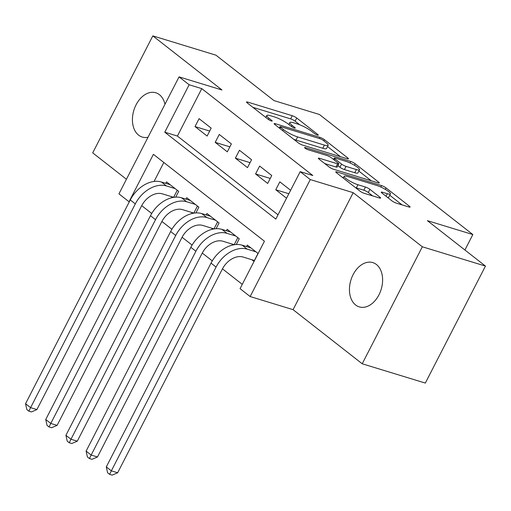 <?xml version="1.0" encoding="UTF-8"?>
<svg xmlns="http://www.w3.org/2000/svg" width="511" height="511" viewBox="0 0 511 511"><rect width="100%" height="100%" fill="white"/><g stroke="black" fill="none" stroke-linecap="round" stroke-linejoin="round"><path stroke-width="0.77" d="M317.459 135.064A2.485 0.46 27.2 0 0 318.283 135.115A2.485 0.46 27.2 0 0 317.804 134.508L296.75 118.035A3.551 0.658 27.2 0 0 292.292 115.722L247.688 102.085A3.551 0.658 27.2 0 0 246.513 102.015A3.551 0.658 27.2 0 0 247.19 102.883L268.243 119.357A2.485 0.46 27.2 0 0 271.367 120.973A2.485 0.46 27.2 0 0 272.191 121.024A2.485 0.46 27.2 0 0 271.718 120.417L268.99 118.284A11.363 2.108 27.2 0 1 266.812 115.518A11.363 2.108 27.2 0 1 270.581 115.748L274.292 116.885A11.363 2.108 27.2 0 1 288.568 124.269L291.289 126.402A2.485 0.46 27.2 0 0 294.413 128.018A2.485 0.46 27.2 0 0 295.237 128.069A2.485 0.46 27.2 0 0 294.758 127.463L292.036 125.329A11.363 2.108 27.2 0 1 289.858 122.563A11.363 2.108 27.2 0 1 293.621 122.793L297.338 123.93A11.363 2.108 27.2 0 1 311.608 131.314L314.335 133.448A2.485 0.46 27.2 0 0 317.459 135.064M376.435 264.513A23.155 15.835 -73 0 0 372.8 262.603A23.155 15.835 -73 0 0 351.887 277.313A23.155 15.835 -73 0 0 355.63 304.984A23.155 15.835 -73 0 0 359.265 306.887A23.155 15.835 -73 0 0 380.178 292.177A23.155 15.835 -73 0 0 376.435 264.513M164.97 104.27A23.155 15.835 -73 0 0 159.413 94.676A23.155 15.835 -73 0 0 155.778 92.766A23.155 15.835 -73 0 0 134.859 107.476A23.155 15.835 -73 0 0 138.609 135.147A23.155 15.835 -73 0 0 142.243 137.05A23.155 15.835 -73 0 0 148.018 137.261M391.937 200.855A3.551 0.658 27.2 0 0 396.395 203.161L408.909 206.987A3.551 0.658 27.2 0 0 410.084 207.057A3.551 0.658 27.2 0 0 409.4 206.195L386.022 187.895A3.551 0.658 27.2 0 0 381.564 185.589L336.96 171.952A3.551 0.658 27.2 0 0 335.784 171.875A3.551 0.658 27.2 0 0 336.462 172.744L359.846 191.044A3.551 0.658 27.2 0 0 364.305 193.35L379.418 197.974A3.551 0.658 27.2 0 0 380.599 198.044A3.551 0.658 27.2 0 0 379.916 197.176L369.907 189.345A3.551 0.658 27.2 0 0 365.448 187.039L357.956 184.746A9.498 1.763 27.2 0 1 348.617 180.351A9.498 1.763 27.2 0 1 344.203 176.257A9.498 1.763 27.2 0 1 347.352 176.448L376.716 185.429A9.498 1.763 27.2 0 1 386.054 189.824A9.498 1.763 27.2 0 1 390.468 193.918A9.498 1.763 27.2 0 1 387.319 193.726L382.426 192.225A3.551 0.658 27.2 0 0 381.244 192.155A3.551 0.658 27.2 0 0 381.928 193.024L391.937 200.855M300.187 171.658L310.279 179.559L250.154 296.546L240.061 288.645L264.436 241.218L153.402 154.328L129.028 201.756L118.929 193.854L179.054 76.867L189.153 84.769L164.778 132.196L275.812 219.085L300.187 171.658L312.809 175.516L201.775 88.627L189.153 84.769M179.054 76.867L221.972 89.987L152.827 35.879L215.936 55.169L273.979 100.59L319.42 114.483L472.847 234.555L427.407 220.663L485.45 266.084L422.342 246.787L353.197 192.679L310.279 179.559M347.282 158.755A3.551 0.658 27.2 0 0 348.457 158.832A3.551 0.658 27.2 0 0 347.774 157.963L324.396 139.663A3.551 0.658 27.2 0 0 319.931 137.357L275.333 123.719A3.551 0.658 27.2 0 0 274.151 123.649A3.551 0.658 27.2 0 0 274.835 124.512L298.22 142.812A3.551 0.658 27.2 0 0 302.678 145.124L347.282 158.755M355.209 163.782L378.587 182.082A3.551 0.658 27.2 0 1 379.271 182.944A3.551 0.658 27.2 0 1 378.095 182.874L333.491 169.237A3.551 0.658 27.2 0 1 329.033 166.925L319.024 159.093A3.551 0.658 27.2 0 1 318.347 158.231A3.551 0.658 27.2 0 1 319.522 158.301L337.611 163.833A3.551 0.658 27.2 0 0 338.787 163.903A3.551 0.658 27.2 0 0 338.103 163.041L331.467 157.848A3.551 0.658 27.2 0 0 327.008 155.536L308.178 149.78A2.485 0.46 27.2 0 1 305.731 148.631A2.485 0.46 27.2 0 1 304.575 147.558A2.485 0.46 27.2 0 1 305.399 147.609L350.75 161.47A3.551 0.658 27.2 0 1 355.209 163.782L354.442 165.264M485.45 266.084L425.324 383.071L362.216 363.781L422.342 246.787M152.827 35.879L92.702 152.866L126.434 179.259M251.846 259.709L254.05 261.434M231.655 243.913L233.01 244.967M211.471 228.11L212.819 229.171M191.28 212.314L192.634 213.368M211.19 128.14L199.073 118.661L195.01 126.562L207.127 136.041L211.19 128.14M231.374 143.936L219.264 134.457L215.201 142.358L227.312 151.837L231.374 143.936M251.565 159.732L239.455 150.253L235.392 158.161L247.503 167.64L251.565 159.732M271.75 175.535L259.639 166.056L255.577 173.957L267.687 183.436L271.75 175.535M201.775 88.627L177.4 136.054L278.016 214.792M290.612 190.29L279.83 181.852L275.768 189.76L286.55 198.198M141.707 205.658L151.716 213.489M161.898 221.461L171.9 229.286M182.088 237.257L192.091 245.088M202.273 253.06L212.276 260.885M222.464 268.856L242.265 284.352M163.814 162.479L154.06 181.462M171.096 196.511L172.443 197.572M165.826 183.353L166.573 181.897L178.69 191.376L175.733 197.125M186.017 199.149L186.764 197.693L198.875 207.172L195.924 212.927M206.201 214.946L206.955 213.489L219.066 222.968L216.108 228.724M226.392 230.748L227.14 229.292L239.257 238.771L236.299 244.52M246.583 246.545L247.33 245.088L258.112 253.526M464.908 250.007L472.847 234.555M353.197 192.679L293.071 309.666L362.216 363.781M293.071 309.666L250.154 296.546M177.4 136.054L164.778 132.196M195.01 126.562L209.689 131.052M215.201 142.358L229.88 146.849M235.392 158.161L250.071 162.645M255.577 173.957L270.255 178.448M275.768 189.76L288.83 193.752M299.67 124.748L295.122 121.196A3.551 0.658 27.2 0 0 290.663 118.884L252.881 107.336M340.46 156.673L327.525 146.548M323.105 140.308A2.485 0.46 27.2 0 0 319.982 138.698L280.833 126.728A2.485 0.46 27.2 0 0 280.009 126.677A2.485 0.46 27.2 0 0 280.482 127.277L283.356 129.526A11.363 2.108 27.2 0 0 297.626 136.916L324.389 145.098A11.363 2.108 27.2 0 0 328.158 145.328A11.363 2.108 27.2 0 0 325.98 142.563L323.105 140.308M293.672 139.26A11.363 2.108 27.2 0 0 296.003 140.078L297.626 136.916M328.158 145.328L326.529 148.49A11.363 2.108 27.2 0 1 322.767 148.26L296.003 140.078M358.856 171.07L371.273 180.785M324.715 163.552L335.983 166.995A3.551 0.658 27.2 0 0 337.164 167.065L338.787 163.903M356.378 169.569A9.498 1.763 27.2 0 0 359.527 169.767A9.498 1.763 27.2 0 0 355.113 165.673A9.498 1.763 27.2 0 0 345.781 161.278L335.433 158.11A3.551 0.658 27.2 0 0 334.258 158.04A3.551 0.658 27.2 0 0 334.935 158.908L341.572 164.101A3.551 0.658 27.2 0 0 346.036 166.407L356.378 169.569L354.755 172.731A9.498 1.763 27.2 0 0 357.904 172.929L359.527 169.767M354.755 172.731L344.408 169.569A3.551 0.658 27.2 0 1 339.949 167.263L337.892 165.647M387.389 197.297A9.498 1.763 27.2 0 0 388.839 197.08L390.468 193.918M355.49 187.633A9.498 1.763 27.2 0 0 356.327 187.907L357.956 184.746M372.602 195.885L368.284 192.506A3.551 0.658 27.2 0 0 363.826 190.201L356.327 187.907M343.507 177.611L342.153 177.196M402.087 204.898L389.772 195.266M173.734 197.335L162.383 193.848A18.089 12.762 128 0 0 141.636 205.799L36.907 409.579L31.388 411.93L28.865 411.157L26.847 409.579L25.55 403.703L130.279 199.922A27.134 19.15 -52 0 1 161.399 181.999L170.112 184.656M25.55 403.703L30.596 407.65L135.326 203.87A27.134 19.15 -52 0 1 166.445 185.947L175.158 188.61M28.865 411.157L30.596 407.65L36.907 409.579M173.631 197.291L177.253 190.252M193.925 213.132L182.574 209.651A18.089 12.762 128 0 0 161.827 221.602L57.098 425.382L51.579 427.726L49.05 426.953L47.031 425.376L45.741 419.499L150.47 215.719A27.134 19.15 -52 0 1 181.59 197.795L190.296 200.459M45.741 419.499L50.787 423.453L155.516 219.673A27.134 19.15 -52 0 1 186.636 201.743L195.343 204.406M49.05 426.953L50.787 423.453L57.098 425.382M193.822 213.087L197.438 206.048M214.115 228.928L202.758 225.447A18.089 12.762 128 0 0 182.012 237.398L77.282 441.178L71.764 443.529L69.241 442.756L67.222 441.172L65.925 435.302L170.655 231.521A27.134 19.15 -52 0 1 201.775 213.592L210.487 216.255M65.925 435.302L70.972 439.249L175.701 235.469A27.134 19.15 -52 0 1 206.821 217.545L215.533 220.209M69.241 442.756L70.972 439.249L77.282 441.178M214.013 228.89L217.629 221.844M234.3 244.731L222.949 241.249A18.089 12.762 128 0 0 202.203 253.201L97.473 456.981L91.954 459.325L89.425 458.552L87.407 456.975L86.116 451.098L190.846 247.318A27.134 19.15 -52 0 1 221.966 229.394L230.672 232.058M86.116 451.098L91.162 455.052L195.892 251.265A27.134 19.15 -52 0 1 227.012 233.342L235.718 236.005M89.425 458.552L91.162 455.052L97.473 456.981M234.198 244.686L237.819 237.647M254.51 260.54L243.134 257.046A18.089 12.762 128 0 0 222.387 268.997L117.658 472.777L112.139 475.121L109.616 474.355L107.597 472.771L106.301 466.901L211.03 263.114A27.134 19.15 -52 0 1 242.15 245.191L250.863 247.854M106.301 466.901L111.347 470.848L216.076 267.068A27.134 19.15 -52 0 1 247.196 249.144L255.909 251.802M109.616 474.355L111.347 470.848L117.658 472.777M254.389 260.482L258.004 253.443M317.51 135.083L317.804 134.508M271.424 120.992L271.718 120.417M294.464 128.037L294.758 127.463M291.43 126.511L292.036 125.329M268.384 119.465L268.99 118.284M247.254 102.928L247.688 102.085M290.663 118.884L292.292 115.722M295.122 121.196L296.75 118.035M274.899 124.563L275.333 123.719M319.343 138.5L319.931 137.357M323.789 140.844L324.396 139.663M347.359 158.78L347.774 157.963M279.875 128.459L280.482 127.277M282.749 130.707L283.356 129.526M322.767 148.26L324.389 145.098M378.172 182.893L378.587 182.082M319.088 159.145L319.522 158.301M335.983 166.995L337.611 163.833M305.099 148.196L305.399 147.609M349.997 162.932L350.75 161.47M334.328 160.084L334.935 158.908M339.949 167.263L341.572 164.101M344.408 169.569L346.036 166.407M381.992 193.069L382.426 192.225M386.029 196.23L387.319 193.726M363.826 190.201L365.448 187.039M368.284 192.506L369.907 189.345M379.494 197.993L379.916 197.176M336.525 172.795L336.96 171.952M380.816 187.032L381.564 185.589M385.268 189.351L386.022 187.895M408.985 207.012L409.4 206.195M161.399 181.999L166.445 185.947M130.279 199.922L135.326 203.87M181.59 197.795L186.636 201.743M150.47 215.719L155.516 219.673M201.775 213.592L206.821 217.545M170.655 231.521L175.701 235.469M221.966 229.394L227.012 233.342M190.846 247.318L195.892 251.265M242.15 245.191L247.196 249.144M211.03 263.114L216.076 267.068M288.862 124.499L289.858 122.563M265.816 117.453L266.812 115.518M279.313 128.018L280.009 126.677M333.53 159.458L334.258 158.04M343.271 178.071L344.203 176.257"/></g></svg>
